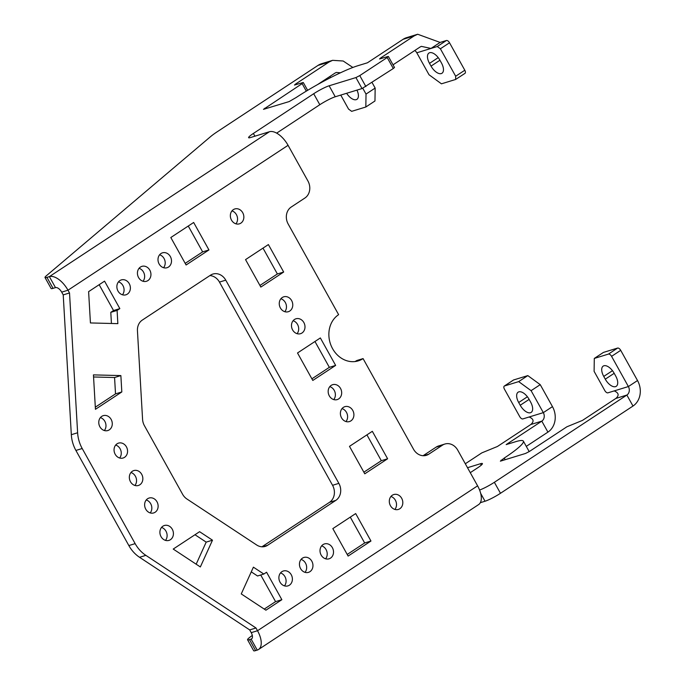 <?xml version="1.0" encoding="UTF-8"?>
<svg xmlns="http://www.w3.org/2000/svg" width="685" height="685" viewBox="0 0 685 685"><rect width="100%" height="100%" fill="white"/><g stroke="black" fill="none" stroke-linecap="round" stroke-linejoin="round"><path stroke-width="1.03" d="M431.036 66.111L429.512 63.371A10.455 5.274 56.6 0 1 428.956 53.045A10.455 5.274 56.6 0 1 439.907 60.177L441.431 62.926A10.455 5.274 56.6 0 1 441.988 73.252A10.455 5.274 56.6 0 1 431.036 66.111L439.941 60.246M414.759 50.519A6.336 5.412 -107 0 1 416.805 52.796L429.033 74.768L441.448 83.818L455.619 79.469L455.671 76.24L464.807 70.23L449.523 42.761A3.168 1.601 56.6 0 0 446.414 40.501L440.121 42.436L417.687 34.25L414.091 35.945L380.732 57.908L379.541 58.97L387.898 56.512L387.188 57.54L359.771 75.59L355.917 77.576L329.134 85.788A12.672 1.601 -29.1 0 0 313.696 93.734L253.381 133.447A12.672 1.601 -29.1 0 0 248.612 137.676A12.672 1.601 -29.1 0 0 250.547 137.531L269.445 131.734L49.371 276.629L46.94 277.374A12.672 1.601 -29.1 0 1 45.005 277.519A12.672 1.601 -29.1 0 1 46.323 275.807L210.578 136.623A25.345 3.194 -29.1 0 1 217.479 131.597L318.003 65.409A19.009 16.235 -107 0 1 321.599 63.714L332.627 60.331L329.023 62.027L295.672 83.99L294.481 85.051L302.839 82.594L302.128 83.621L263.468 109.343L289.156 101.577L296.211 97.484A50.69 6.396 -29.1 0 1 357.972 65.691L367.425 62.797L403.063 39.328A19.009 16.235 -107 0 1 406.659 37.632L417.687 34.25M464.807 70.23A3.168 1.601 56.6 0 1 464.978 73.355L455.619 79.469M416.805 52.796L437.278 46.52L440.387 48.781L455.671 76.24M440.121 42.436L430.976 48.447L421.403 46.366L420.205 46.931L393.027 64.827M356.945 90.12A10.455 5.274 56.6 0 1 356.919 99.334A10.455 5.274 56.6 0 1 346.627 93.28M340.762 95.078L348.554 109.086L351.653 111.347L365.833 107.006L366.021 94.085L375.157 88.074L372.066 82.508M365.833 107.006L374.969 100.986L375.157 88.074M362.785 88.271L366.021 94.085M340.454 72.79L336.344 72.447L335.145 73.012L317.557 84.589M352.861 67.464L343.194 61.008L332.627 60.331M329.69 76.6A6.336 5.412 -107 0 1 330.761 77.525M388.386 56.478L394.5 67.464L393.301 68.517L362.031 88.562L335.248 96.773A12.672 1.601 -29.1 0 0 319.809 104.719L276.663 133.13M252.303 635.432L249.957 637.196A12.672 1.601 150.9 0 0 247.568 639.764A12.672 1.601 150.9 0 0 249.503 639.619L251.13 639.122A6.336 3.194 56.6 0 0 251.558 638.917A6.336 3.194 56.6 0 0 251.224 632.657L249.691 629.917L139.552 557.29A31.681 27.058 -107 0 1 128.848 545.568L75.907 450.447A31.681 27.058 -107 0 1 71.326 434.701L63.217 294.884L61.693 292.144A6.336 3.194 -123.4 0 0 55.485 287.614L53.053 288.359L46.94 277.374M45.005 277.519L51.118 288.505A12.672 1.601 -29.1 0 0 53.053 288.359M63.217 294.884L69.519 292.957L67.995 290.209A19.009 9.59 -123.4 0 0 49.371 276.629L55.485 287.614M423.09 455.713L436.174 447.099L442.476 445.164L428.767 454.189A12.672 10.823 -107 0 1 426.37 455.319A12.672 10.823 -107 0 1 413.517 449.223L363.076 358.597A25.345 21.646 -107 0 1 358.281 360.867A25.345 21.646 -107 0 1 332.576 348.665A25.345 21.646 -107 0 1 338.621 314.663L288.179 224.038A12.672 10.823 -107 0 1 291.211 207.041L304.911 198.016A12.672 10.823 -107 0 0 307.942 181.011L288.068 145.314A19.009 9.59 -123.4 0 0 269.445 131.734M442.476 445.164A12.672 10.823 -107 0 1 444.873 444.034A12.672 10.823 -107 0 1 457.726 450.131L477.599 485.836A19.009 9.59 56.6 0 1 478.601 504.605L258.528 649.5A19.009 9.59 56.6 0 1 257.243 650.108L255.616 650.604A12.672 1.601 150.9 0 1 253.681 650.75L247.568 639.764M436.174 447.099A12.672 10.823 -107 0 1 438.571 445.969L444.873 444.034M249.691 629.917L255.993 627.982L145.854 555.355A31.681 27.058 -107 0 1 135.15 543.642L128.848 545.568M75.907 450.447L82.2 448.512L135.15 543.642M82.2 448.512A31.681 27.058 -107 0 1 77.619 432.766L69.519 292.957M363.076 358.597L356.774 360.533A25.345 21.646 -107 0 1 355.044 361.543M119.866 280.602A7.792 6.653 -107 0 1 121.339 279.908A7.792 6.653 -107 0 1 129.662 284.506A7.792 6.653 -107 0 1 127.384 294.105A7.792 6.653 -107 0 1 125.912 294.807A7.792 6.653 -107 0 1 117.589 290.2A7.792 6.653 -107 0 1 119.866 280.602M118.488 281.852A7.792 6.653 -107 0 1 123.685 287.34A7.792 6.653 -107 0 1 122.461 294.79M281.886 571.692A7.792 6.653 -107 0 1 283.359 570.999A7.792 6.653 -107 0 1 291.673 575.597A7.792 6.653 -107 0 1 289.404 585.196A7.792 6.653 -107 0 1 287.923 585.889A7.792 6.653 -107 0 1 279.608 581.291A7.792 6.653 -107 0 1 281.886 571.692M280.507 572.943A7.792 6.653 -107 0 1 285.705 578.423A7.792 6.653 -107 0 1 284.472 585.88M101.765 416.352A7.792 6.653 73 0 0 99.488 425.95A7.792 6.653 73 0 0 107.81 430.548A7.792 6.653 73 0 0 109.283 429.855A7.792 6.653 73 0 0 111.561 420.256A7.792 6.653 73 0 0 103.238 415.658A7.792 6.653 73 0 0 101.765 416.352M104.36 430.54A7.792 6.653 73 0 0 105.584 423.082A7.792 6.653 73 0 0 100.387 417.602M233.337 209.644A7.792 6.653 73 0 0 231.068 219.243A7.792 6.653 73 0 0 239.382 223.841A7.792 6.653 73 0 0 240.855 223.147A7.792 6.653 73 0 0 243.132 213.549A7.792 6.653 73 0 0 234.818 208.951A7.792 6.653 73 0 0 233.337 209.644M235.931 223.832A7.792 6.653 73 0 0 237.164 216.374A7.792 6.653 73 0 0 231.967 210.894M251.275 571.855L257.526 575.982L263.828 574.047L253.399 567.171L241.257 593.929L265.917 610.189L281.86 599.692L266.576 572.232L263.828 574.047M264.239 609.085L275.558 601.627L281.86 599.692M275.558 601.627L260.737 574.998M117.854 323.645L90.429 322.943L88.613 291.639L104.557 281.15L119.841 308.61L117.092 310.416L117.854 323.645M99.162 284.703L113.539 310.536L110.79 312.351L117.092 310.416M110.79 312.351L111.432 323.483M113.539 310.536L119.841 308.61M200.345 566.949L173.219 549.062L199.6 531.697L212.487 540.191L200.345 566.949M194.977 534.737L206.185 542.126L212.487 540.191M206.185 542.126L196.167 564.2M95.309 407.181L115.517 393.884L121.819 391.948L120.868 375.585L93.443 374.883L95.438 409.313L121.819 391.948M115.517 393.884L114.566 377.521L120.868 375.585M114.566 377.521L93.562 376.981M335.641 365.405L320.357 337.945L297.513 352.981L312.797 380.449L335.641 365.405L329.348 367.34L311.898 378.822M329.348 367.34L314.963 341.498M186.097 264.984L170.813 237.524L193.658 222.479L208.942 249.939L186.097 264.984M185.198 263.365L202.64 251.875L208.942 249.939M188.264 226.033L202.64 251.875M262.997 248.124L277.374 273.966L283.676 272.039L268.392 244.571L245.547 259.615L260.831 287.075L283.676 272.039M259.932 285.457L277.374 273.966M370.962 541.03L355.678 513.57L332.833 528.615L348.117 556.074L370.962 541.03L364.66 542.965L347.209 554.456M364.66 542.965L350.283 517.124M387.616 458.77L372.332 431.31L349.478 446.355L364.771 473.815L387.616 458.77L381.314 460.705L363.863 472.188M381.314 460.705L366.929 434.864M284.84 311.709A7.792 6.653 73 0 0 286.073 304.251A7.792 6.653 73 0 0 280.876 298.763M289.772 311.024A7.792 6.653 73 0 0 292.05 301.426A7.792 6.653 73 0 0 283.727 296.819A7.792 6.653 73 0 0 282.254 297.521A7.792 6.653 73 0 0 279.977 307.12A7.792 6.653 73 0 0 288.291 311.718A7.792 6.653 73 0 0 289.772 311.024M297.076 333.681A7.792 6.653 73 0 0 298.3 326.223A7.792 6.653 73 0 0 293.103 320.734M301.999 332.996A7.792 6.653 73 0 0 304.277 323.397A7.792 6.653 73 0 0 295.954 318.79A7.792 6.653 73 0 0 294.481 319.484A7.792 6.653 73 0 0 292.204 329.083A7.792 6.653 73 0 0 300.518 333.689A7.792 6.653 73 0 0 301.999 332.996M333.758 399.586A7.792 6.653 73 0 0 334.982 392.128A7.792 6.653 73 0 0 329.785 386.64M338.681 398.901A7.792 6.653 73 0 0 340.959 389.303A7.792 6.653 73 0 0 332.636 384.696A7.792 6.653 73 0 0 331.163 385.398A7.792 6.653 73 0 0 328.886 394.997A7.792 6.653 73 0 0 337.208 399.595A7.792 6.653 73 0 0 338.681 398.901M345.985 421.549A7.792 6.653 73 0 0 347.209 414.1A7.792 6.653 73 0 0 342.012 408.611M350.908 420.873A7.792 6.653 73 0 0 353.186 411.274A7.792 6.653 73 0 0 344.863 406.667A7.792 6.653 73 0 0 343.39 407.361A7.792 6.653 73 0 0 341.113 416.959A7.792 6.653 73 0 0 349.436 421.566A7.792 6.653 73 0 0 350.908 420.873M392.3 495.238A7.792 6.653 73 0 0 390.022 504.836A7.792 6.653 73 0 0 398.345 509.443A7.792 6.653 73 0 0 399.817 508.741A7.792 6.653 73 0 0 402.095 499.142A7.792 6.653 73 0 0 393.781 494.544A7.792 6.653 73 0 0 392.3 495.238M394.894 509.426A7.792 6.653 73 0 0 396.118 501.977A7.792 6.653 73 0 0 390.929 496.488M119.644 458A7.792 6.653 73 0 0 120.868 450.542A7.792 6.653 73 0 0 115.671 445.062M124.567 457.315A7.792 6.653 73 0 0 126.845 447.716A7.792 6.653 73 0 0 118.522 443.118A7.792 6.653 73 0 0 117.049 443.812A7.792 6.653 73 0 0 114.772 453.41A7.792 6.653 73 0 0 123.094 458.017A7.792 6.653 73 0 0 124.567 457.315M134.928 485.459A7.792 6.653 73 0 0 136.152 478.01A7.792 6.653 73 0 0 130.955 472.522M139.851 484.774A7.792 6.653 73 0 0 142.129 475.176A7.792 6.653 73 0 0 133.806 470.578A7.792 6.653 73 0 0 132.333 471.271A7.792 6.653 73 0 0 130.056 480.87A7.792 6.653 73 0 0 138.379 485.477A7.792 6.653 73 0 0 139.851 484.774M150.212 512.919A7.792 6.653 73 0 0 151.436 505.47A7.792 6.653 73 0 0 146.248 499.981M155.135 512.243A7.792 6.653 73 0 0 157.413 502.644A7.792 6.653 73 0 0 149.099 498.038A7.792 6.653 73 0 0 147.618 498.731A7.792 6.653 73 0 0 145.34 508.33A7.792 6.653 73 0 0 153.663 512.937A7.792 6.653 73 0 0 155.135 512.243M165.496 540.388A7.792 6.653 73 0 0 166.72 532.93A7.792 6.653 73 0 0 161.532 527.441M170.419 539.703A7.792 6.653 73 0 0 172.697 530.104A7.792 6.653 73 0 0 164.383 525.498A7.792 6.653 73 0 0 162.902 526.191A7.792 6.653 73 0 0 160.624 535.798A7.792 6.653 73 0 0 168.947 540.396A7.792 6.653 73 0 0 170.419 539.703M302.445 558.155A7.792 6.653 -107 0 1 303.917 557.462A7.792 6.653 -107 0 1 312.24 562.06A7.792 6.653 -107 0 1 309.962 571.658A7.792 6.653 -107 0 1 308.49 572.352A7.792 6.653 -107 0 1 300.167 567.754A7.792 6.653 -107 0 1 302.445 558.155M301.066 559.405A7.792 6.653 -107 0 1 306.263 564.885A7.792 6.653 -107 0 1 305.039 572.343M330.521 558.121A7.792 6.653 -107 0 1 329.048 558.814A7.792 6.653 -107 0 1 320.734 554.216A7.792 6.653 -107 0 1 323.003 544.618A7.792 6.653 -107 0 1 324.484 543.924A7.792 6.653 -107 0 1 332.799 548.522A7.792 6.653 -107 0 1 330.521 558.121M321.633 545.868A7.792 6.653 -107 0 1 326.822 551.348A7.792 6.653 -107 0 1 325.598 558.806M147.943 280.567A7.792 6.653 -107 0 1 146.47 281.27A7.792 6.653 -107 0 1 138.147 276.663A7.792 6.653 -107 0 1 140.425 267.064A7.792 6.653 -107 0 1 141.898 266.371A7.792 6.653 -107 0 1 150.22 270.969A7.792 6.653 -107 0 1 147.943 280.567M139.055 268.315A7.792 6.653 -107 0 1 144.244 273.794A7.792 6.653 -107 0 1 143.019 281.252M160.992 253.527A7.792 6.653 -107 0 1 162.465 252.833A7.792 6.653 -107 0 1 170.779 257.432A7.792 6.653 -107 0 1 168.501 267.03A7.792 6.653 -107 0 1 167.029 267.724A7.792 6.653 -107 0 1 158.715 263.126A7.792 6.653 -107 0 1 160.992 253.527M159.614 254.777A7.792 6.653 -107 0 1 164.811 260.257A7.792 6.653 -107 0 1 163.578 267.715M267.638 545.269A12.672 10.823 -107 0 1 265.232 546.399A12.672 10.823 -107 0 1 256.661 544.986L186.894 498.98A12.672 10.823 -107 0 1 182.612 494.296L144.407 425.659A12.672 10.823 -107 0 1 142.574 419.357L137.445 330.795A12.672 10.823 -107 0 1 142.3 320.092L210.5 275.182A12.672 10.823 -107 0 1 212.907 274.051A12.672 10.823 -107 0 1 225.759 280.148L338.861 483.362A12.672 10.823 -107 0 1 335.838 500.367L267.638 545.269L262.612 546.81M209.884 275.593A12.672 10.823 -107 0 1 219.457 282.083L332.559 485.297A12.672 10.823 -107 0 1 329.536 502.293L261.953 546.793M620.713 350.335L611.577 356.346L628.385 386.554A6.336 5.412 -107 0 1 626.869 395.057L494.364 482.3L500.478 493.286L632.991 406.042A19.009 16.235 -107 0 0 637.521 380.535L620.713 350.335A3.168 1.601 -123.4 0 0 617.605 348.066L608.468 354.085L594.289 358.435L603.434 352.415L617.605 348.066M611.577 356.346A3.168 1.601 -123.4 0 0 608.468 354.085M594.289 358.435L594.109 371.347L604.804 390.57A3.168 1.601 -123.4 0 0 607.912 392.83L614.205 390.904C618.786 392.865 619.334 395.373 615.849 398.439L582.49 420.402L566.897 426.789L529.428 451.458L525.566 453.444L500.367 461.168L504.271 458.042L505.188 459.695M614.154 373.239A10.455 5.274 -123.4 0 0 603.202 366.098A10.455 5.274 -123.4 0 0 603.75 376.425L605.283 379.173A10.455 5.274 -123.4 0 0 616.235 386.314A10.455 5.274 -123.4 0 0 615.678 375.988L614.154 373.239M255.993 627.982L257.526 630.731A19.009 9.59 56.6 0 1 258.528 649.5M513.253 380.201A3.168 1.601 -123.4 0 1 513.433 380.047A3.168 1.601 -123.4 0 1 513.647 379.944L504.502 385.963L518.682 381.613L531.098 390.664L543.325 412.635A6.336 5.412 -107 0 1 541.809 421.138L506.172 444.599L515.625 441.705A50.69 6.396 150.9 0 1 523.357 441.123A50.69 6.396 150.9 0 1 504.271 458.042M500.478 493.286A12.672 1.601 150.9 0 1 485.04 501.232L480.331 502.679M494.364 482.3A12.672 1.601 150.9 0 1 479.586 490.032M467.512 467.709L480.485 463.728A12.672 1.601 150.9 0 1 482.42 463.582A12.672 1.601 150.9 0 1 477.651 467.812L470.278 472.667M504.502 385.963A3.168 1.601 -123.4 0 0 504.288 386.066A3.168 1.601 -123.4 0 0 504.46 389.191L519.744 416.651A3.168 1.601 -123.4 0 0 522.843 418.92L529.145 416.985C533.726 418.946 534.274 421.455 530.789 424.52L497.43 446.483L481.838 452.871L465.312 463.754M526.285 446.372L547.923 432.124A19.009 16.235 -107 0 0 552.461 406.616L540.234 384.653L527.818 375.603L513.647 379.944M518.691 402.506A10.455 5.274 -123.4 0 1 518.143 392.18A10.455 5.274 -123.4 0 1 529.085 399.321L530.618 402.069A10.455 5.274 -123.4 0 1 531.166 412.396A10.455 5.274 -123.4 0 1 520.223 405.255L518.691 402.506L527.407 396.769M531.098 390.664L540.234 384.653M518.682 381.613L527.818 375.603M429.512 63.371L438.229 57.626M440.387 48.781L449.523 42.761M437.278 46.52L446.414 40.501M414.091 35.945L403.063 39.328M254.914 136.195L253.381 133.447M265.044 108.975L264.658 108.29M306.306 91.131L302.128 83.621M296.057 84.675L295.672 83.99M319.809 104.719L313.696 93.734M335.248 96.773L329.134 85.788M362.031 88.562L355.917 77.576M365.884 86.575L359.771 75.59M393.301 68.517L387.188 57.54M381.117 58.593L380.732 57.908M329.023 62.027L318.003 65.409M61.693 292.144L67.995 290.209L288.068 145.314M428.767 454.189L423.75 455.731M145.854 555.355L139.552 557.29M77.619 432.766L71.326 434.701M329.536 502.293L335.838 500.367M338.861 483.362L332.559 485.297M219.457 282.083L225.759 280.148M612.467 370.688L603.75 376.425M614.188 373.308L605.283 379.173M637.521 380.535L628.385 386.554L614.205 390.904M251.224 632.657L257.526 630.731L477.599 485.836M615.849 398.439L626.869 395.057L632.991 406.042M251.909 638.608L251.13 639.122L257.243 650.108M501.077 460.149L501.454 460.834M480.673 493.388L485.04 501.232M480.485 463.728L481.281 465.149M249.503 639.619L255.616 650.604M547.923 432.124L541.809 421.138L530.789 424.52M552.461 406.616L543.325 412.635L529.145 416.985M529.128 399.389L520.223 405.255M307.642 90.326L303.318 82.56M523.357 441.123L529.197 451.603M513.433 380.047L504.288 386.066"/></g></svg>

